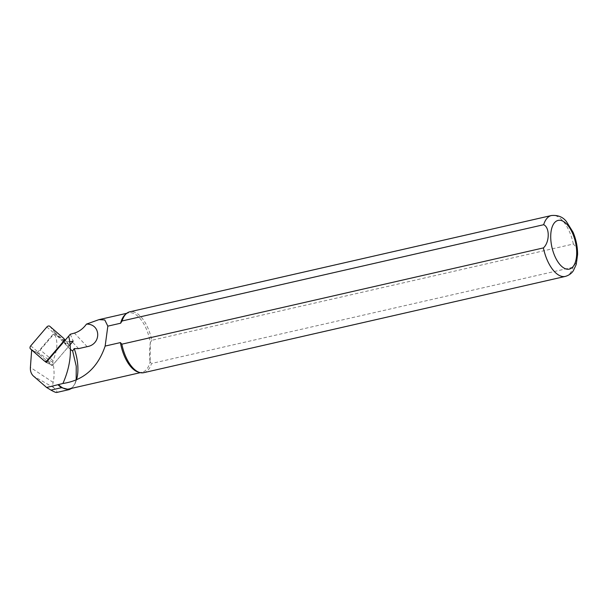 <?xml version="1.0" encoding="UTF-8"?>
<svg xmlns="http://www.w3.org/2000/svg" width="608" height="608" viewBox="0 0 608 608"><rect width="100%" height="100%" fill="white"/><g stroke="black" fill="none" stroke-linecap="round" stroke-linejoin="round"><path stroke-width="0.46" stroke-dasharray="3.04 2.28" d="M69.791 341.749A17.138 12.677 130 0 1 61.811 339.378L55.526 333.929A1.604 1.186 -50 0 0 53.595 334.37L40.28 349.957A4.727 3.496 -50 0 0 38.889 353.172L38.828 353.962L31.669 349.95M70.391 349.357L56.81 335.472C55.305 334.111 54.804 334.225 55.313 335.814C57.996 342.388 57.22 350.664 52.987 360.65L52.835 362.345C54.378 369.71 54.484 376.382 53.132 382.371C52.577 384.826 52.805 386.604 53.808 387.691C56.612 390.625 57.578 392.213 56.726 392.456M45.007 361.35L31.677 349.79M70.27 334.248L73.196 341.118M71.835 388.299L74.807 384.15L76.182 379.346M68.871 388.976A30.446 14.668 77.1 0 0 75.612 382.295A30.446 14.668 77.1 0 0 76.707 379.126M143.754 372.681A31.228 15.04 77.1 0 0 151.529 363.493L573.101 267.224L576.855 261.455L577.585 254.63L576.992 248.087L573.344 244.021L151.772 340.29A31.228 15.04 77.1 0 0 129.846 311.79M151.772 340.29L150.32 342.532A30.446 14.668 77.1 0 0 128.592 312.877A30.446 14.668 77.1 0 0 125.149 314.701M138.259 372.088A30.446 14.668 77.1 0 0 142.15 372.248A30.446 14.668 77.1 0 0 150.115 361.897L151.529 363.493M150.32 342.532C149.416 350.314 149.348 356.767 150.115 361.897L150.32 342.532M46.238 362.414L52.28 365.621L38.828 353.962M70.14 344.698L52.28 365.621M69.069 344.842L55.237 332.85A0.973 0.722 -50 0 0 54.059 333.116L37.985 351.941A0.973 0.722 -50 0 0 37.901 353.149L51.733 365.142A0.973 0.722 -50 0 0 52.911 364.876L68.985 346.058A0.973 0.722 -50 0 0 69.069 344.842L63.665 338.322M69.13 348.194L61.811 339.378M56.81 335.472L55.526 333.929M55.313 335.814L53.595 334.37M52.987 360.65L40.28 349.957M52.835 362.345L38.889 353.172M53.132 382.371L30.4 367.414M78.599 348.62L71.843 341.43M87.172 346.659L74.427 333.1M53.808 387.691L33.577 376.177M573.344 244.021A31.228 15.04 77.1 0 0 551.418 215.521M565.326 276.42A31.228 15.04 77.1 0 0 573.101 267.224M49.833 326.329L55.237 332.85M63.855 341.78L68.985 346.058M47.789 360.605L52.911 364.876M44.346 360.947L51.733 365.142M30.514 348.954L37.901 353.149M30.742 345.838L37.985 351.941M46.808 327.02L54.059 333.116M75.612 382.295L74.807 384.157M140.319 372.658L142.15 372.248M126.76 313.295L128.592 312.877M69.13 344.903L65.223 340.184M51.817 365.21L46.451 362.17"/><path stroke-width="0.91" d="M31.669 349.95L30.4 367.414A15.496 11.468 -50 0 0 33.577 376.177L46.618 387.486L62.92 383.488C70.277 366.73 72.192 350.945 68.681 336.133L46.238 362.414L45.007 361.35M68.689 336.125L70.27 334.248L74.427 333.1C79.215 331.588 83.228 328.594 86.45 324.117L99.005 319.626L104.781 319.96L107.836 326.139L105.146 346.074C97.759 367.863 83.684 380.334 62.92 383.488M76.182 379.346L76.243 366.206L72.648 351.021L70.391 349.357M72.648 351.021L74.199 348.604L78.599 348.62L87.172 346.659C101.658 344.272 101.019 323.722 86.45 324.117M70.14 344.698L73.196 341.118L71.843 341.43A17.138 12.677 130 0 1 69.791 341.749M58.163 384.849A30.765 14.82 77.1 0 0 61.53 387.676L69.152 389.614L56.726 392.456C55.966 392.608 54.044 391.818 50.958 390.093L46.618 387.486M69.152 389.614L71.835 388.299M58.452 384.514A30.446 14.668 77.1 0 0 68.871 388.976L140.319 372.658M76.707 379.126A30.446 14.668 77.1 0 0 74.199 348.604M551.418 215.521L129.846 311.79A31.228 15.04 77.1 0 0 126.32 313.66A31.228 15.04 77.1 0 0 122.071 320.978L543.651 224.717C549.852 227.4 549.731 242.265 543.408 247.912L121.828 344.181A31.228 15.04 77.1 0 0 139.764 372.522A31.228 15.04 77.1 0 0 143.754 372.681L565.326 276.42C571.072 274.687 572.941 271.244 573.359 270.689L576.224 264.488L577.6 254.478C577.608 246.825 576.088 239.392 573.032 232.188L566.382 221.502C562.833 216.919 557.848 214.928 551.418 215.521A31.228 15.04 77.1 0 0 543.651 224.717M126.32 313.66L125.149 314.701A30.446 14.668 77.1 0 0 120.627 323.22L122.071 320.978M121.828 344.181L120.422 342.585A30.446 14.668 77.1 0 0 138.259 372.088L139.764 372.522M107.836 326.139L120.627 323.22M120.422 342.585L105.146 346.074M63.665 338.322L49.833 326.329A2.5 1.847 -50 0 0 46.808 327.02L30.742 345.838A2.5 1.847 -50 0 0 30.514 348.954L44.346 360.947A2.5 1.847 -50 0 0 44.574 361.099A2.5 1.847 -50 0 0 47.371 360.255L63.437 341.43A2.5 1.847 -50 0 0 63.825 338.489A2.5 1.847 -50 0 0 63.665 338.322M576.688 253.194A24.981 12.031 77.1 0 0 557.43 220.605A24.981 12.031 77.1 0 0 557.012 260.452A24.981 12.031 77.1 0 0 576.688 253.194M543.408 247.912A31.228 15.04 77.1 0 0 565.326 276.42M50.958 390.093L61.53 387.676M63.437 341.43L63.855 341.78M47.371 360.255L47.789 360.605M99.005 319.633L126.76 313.295M65.223 340.184L63.825 338.489M46.451 362.17L44.574 361.099"/></g></svg>
